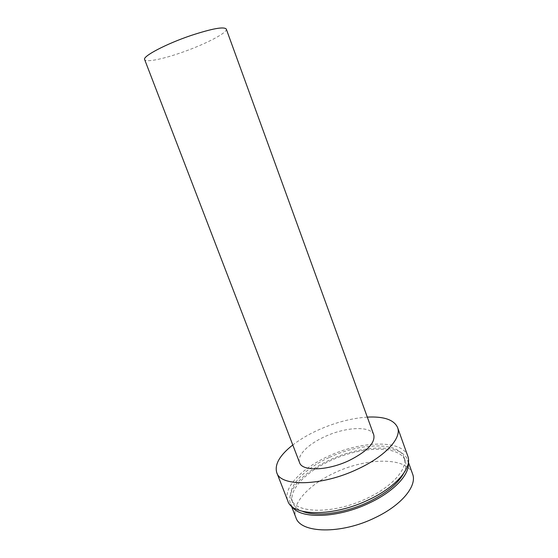 <?xml version="1.0" encoding="UTF-8"?>
<svg xmlns="http://www.w3.org/2000/svg" width="558" height="558" viewBox="0 0 558 558"><rect width="100%" height="100%" fill="white"/><g stroke="black" fill="none" stroke-linecap="round" stroke-linejoin="round"><path stroke-width="0.42" stroke-dasharray="2.79 2.09" d="M412.585 473.951C406.782 456.681 366.25 457.553 334.43 472.898C308.853 484.595 290.53 504.279 295.914 517.566M408.282 463.119L407.612 460.029C402.032 443.401 361.563 444.796 329.597 460.064C303.908 471.719 285.347 491.012 290.537 503.804L292.057 506.573M403.497 473.63C405.987 468.769 406.559 464.465 405.227 460.727C399.905 444.789 361.033 446.086 330.28 460.782C305.582 471.998 287.816 490.517 292.79 502.765C294.233 506.462 297.498 509.328 302.569 511.365M329.067 457.553C304.34 468.762 286.519 487.183 291.443 499.312C295.454 513.855 334.528 514.33 367.736 497.994C393.369 485.948 408.4 467.855 403.978 457.239C398.712 441.455 359.854 442.871 329.067 457.553M407.793 456.123C402.123 439.244 360.705 440.827 327.978 456.416C301.669 468.329 282.564 487.978 287.837 500.972M367.31 417.112C351.442 418.2 335.023 422.525 318.06 430.092C308.393 434.494 299.967 439.453 292.79 444.97M373.776 434.905C370.791 425.559 345.423 426.961 324.777 436.656C308.316 444.035 296.661 455.544 299.583 462.645M226.269 29.051C227.999 32.678 204.137 44.863 180.59 52.87C161.973 59.336 145.603 62.559 144.648 59.567M291.402 506.015L290.537 503.804M292.79 502.765L291.443 499.312M405.227 460.727L403.978 457.239M408.407 462.268L407.612 460.029"/><path stroke-width="0.84" d="M291.402 506.015L295.914 517.566C300.357 533.399 341.14 534.655 375.527 517.503C402.067 504.878 417.37 485.53 412.585 473.951L408.407 462.268M292.057 506.573C299.792 519.386 338.071 518.417 370.038 502.681C394.241 491.242 409.718 474.356 408.282 463.119M302.569 511.365C316.386 517.175 345.297 513.297 369.11 501.705C386.478 493.084 397.938 483.73 403.497 473.63M292.79 444.97C279.746 455.223 274.403 464.458 276.768 472.661L287.837 500.972C292.078 516.443 333.74 517.015 369.215 499.543C396.564 486.674 412.495 467.402 407.793 456.123L397.575 427.498C393.976 419.749 383.883 416.289 367.31 417.112M276.768 472.661C280.514 486.932 322.022 486.269 357.894 468.985C385.529 456.221 401.948 437.835 397.575 427.498M299.583 462.645C302.031 471.524 327.476 470.889 349.196 460.496C367.199 451.352 375.395 442.822 373.776 434.905L226.269 29.051C223.939 26.428 212.228 28.563 191.136 35.447C165.963 43.922 142.339 56.428 144.648 59.567L299.583 462.645"/></g></svg>
